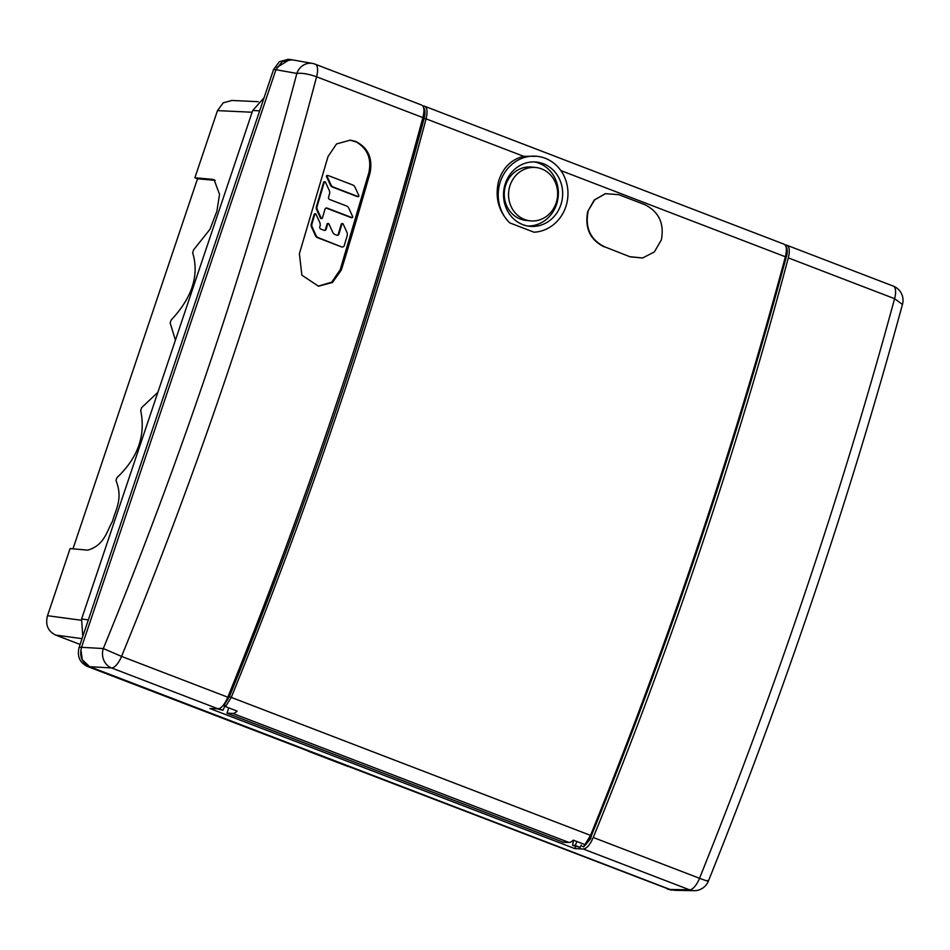 <?xml version="1.0" encoding="UTF-8"?>
<svg xmlns="http://www.w3.org/2000/svg" width="950" height="950" viewBox="0 0 950 950"><rect width="100%" height="100%" fill="white"/><g stroke="black" fill="none" stroke-linecap="round" stroke-linejoin="round"><path stroke-width="1.43" d="M275.928 69.706L81.534 647.306L103.301 648.541A15.236 13.728 93.2 0 0 111.542 667.933A15.236 5.973 -69 0 0 121.517 656.403L103.301 648.541C181.343 458.399 245.86 266.689 296.851 73.423L275.928 69.706L282.34 61.489L291.994 59.791M421.171 104.916C424.128 105.877 424.697 110.105 422.869 117.598C396.898 214.213 367.567 311.113 334.851 408.31C302.147 505.507 266.463 601.801 227.81 697.205C224.627 704.579 221.338 708.439 217.954 708.783L111.542 667.933L89.775 666.698C81.961 662.874 79.218 656.414 81.534 647.306M89.775 666.698L670.071 889.461L689.569 889.829A15.236 14.048 91.1 0 0 693.963 890.672A15.236 15.236 0 0 0 708.379 881.125L708.379 881.101M674.88 890.316L670.071 889.461M349.933 140.101L356.369 142.037C367.579 148.746 371.747 158.923 368.873 172.579L340.183 269.764L331.716 282.174L318.131 286.188M341.406 269.895L332.512 282.459L318.523 286.223L301.874 275.168L299.392 253.721L328.035 156.536L336.549 143.937L350.312 140.137L355.597 141.396C367.959 147.559 372.792 157.997 370.108 172.71A1971.654 773.549 -69 0 1 341.406 269.895L340.183 269.764M422.869 117.598L316.576 76.796A1971.048 818.104 111.2 0 1 229.271 367.781A1971.048 818.104 111.2 0 1 121.529 656.403L227.81 697.205M421.539 105.011L315.222 64.196A15.236 15.236 0 0 0 312.431 63.424A15.236 13.811 100.1 0 0 296.851 73.423C302.053 72.853 308.631 73.969 316.576 76.796A15.236 5.973 -69 0 0 315.234 64.196M217.954 708.783L209.891 708.522L574.809 848.599L583.158 848.979C586.673 848.682 590.033 844.847 593.251 837.484C632.142 742.176 667.933 645.929 700.649 548.732C733.352 451.535 762.577 354.588 788.31 257.877L894.603 298.692L902.441 304.451M225.981 701.088A9.144 3.586 111 0 1 221.825 706.788M785.306 244.934L786.861 245.243M575.522 846.498L574.809 848.599M786.386 245.124C789.462 246.121 790.103 250.373 788.31 257.877M585.663 844.657A9.144 3.586 -69 0 1 582.267 846.343L583.644 846.877L590.674 838.731L591.494 835.466M786.992 245.302L893.261 286.092A15.236 5.973 111 0 1 894.603 298.692M593.251 837.484L699.533 878.287A1971.048 728.033 -69.2 0 0 806.229 589.261A1971.048 728.033 -69.2 0 0 894.591 298.68M707.477 880.484C709.591 881.79 706.943 881.066 699.544 878.299A15.236 5.973 111 0 1 689.569 889.829L583.158 848.979M87.424 666.461L670.035 889.533L675.735 890.34M89.763 666.781L82.294 659.799L80.928 649.634M292.909 59.957L289.881 59.434L276.842 67.498M670.819 889.948L87.436 666.461C79.622 662.649 76.879 656.177 79.194 647.081L273.564 69.516L279.371 61.703L288.135 59.363M348.068 766.519L308.406 751.296M82.745 636.512L81.593 618.984L252.712 110.509L264.053 97.779M252.13 112.242L217.479 110.616L223.286 102.802L232.049 100.462M217.479 110.616L194.881 177.769L197.505 178.778L72.972 548.815M82.032 638.637L55.741 635.099C47.928 631.275 45.184 624.815 47.5 615.707L70.098 548.566L87.804 550.157C104.381 545.11 106.448 532.048 112.551 521.217C115.841 508.832 123.179 498.679 115.983 480.51L116.957 477.636C137.952 457.793 145.861 435.409 140.695 410.483L141.669 407.609L157.878 392.314M55.741 635.099L80.085 644.444M197.505 178.778L215.199 180.369L212.586 179.36L214.083 179.704L219.557 194.429L216.861 211.316L209.974 229.318L193.61 249.838L192.648 252.712C199.441 275.049 192.268 297.504 171.131 320.067L170.157 322.941L175.429 340.159M212.586 179.36L194.881 177.769M317.395 209.796L321.183 218.096A0.724 0.653 83.6 0 0 322.394 218.025L325.007 209.19A1.817 1.639 -96.4 0 1 327.073 208.074L351.832 217.574A0.724 0.653 83.6 0 0 352.628 216.564L348.828 208.264A4.548 4.109 83.6 0 0 346.441 205.948L329.614 199.488A1.817 1.639 -96.4 0 1 328.558 197.172L329.508 193.954A4.548 4.109 83.6 0 0 329.258 190.475L325.47 182.174A0.724 0.653 83.6 0 0 324.259 182.257L317.146 206.328A4.548 4.109 83.6 0 0 317.395 209.796L316.742 209.879A4.548 4.109 -96.4 0 1 316.492 206.399L323.606 182.329A0.724 0.653 -96.4 0 1 324.437 181.877M321.516 218.453A0.724 0.653 -96.4 0 1 320.53 218.179L316.742 209.879M351.714 217.598A0.724 0.653 -96.4 0 1 351.203 217.645L326.42 208.145A1.817 1.639 83.6 0 0 326.04 208.05M342.534 246.905A1.817 1.639 -96.4 0 1 341.501 246.881L317.739 237.773A4.548 4.109 -96.4 0 1 315.341 235.458L311.6 227.264A4.548 4.109 -96.4 0 1 311.351 223.796L314.141 214.379A0.724 0.653 -96.4 0 1 314.961 213.94M342.154 246.81A1.817 1.639 83.6 0 0 344.221 245.694L347.166 235.743A4.548 4.109 83.6 0 0 346.916 232.275L343.128 223.974A0.724 0.653 83.6 0 0 341.917 224.046L338.936 234.116A1.817 1.639 -96.4 0 1 336.87 235.232L335.101 234.555A4.548 4.109 -96.4 0 1 332.714 232.239L328.914 223.903A0.724 0.653 83.6 0 0 327.702 223.986L326.147 229.211A1.817 1.639 -96.4 0 1 324.081 230.328L320.863 229.092A1.817 1.639 -96.4 0 1 319.806 226.777L320.043 226.005A4.548 4.109 83.6 0 0 319.794 222.537L316.006 214.237A0.724 0.653 83.6 0 0 314.794 214.308L312.016 223.725A4.548 4.109 83.6 0 0 312.253 227.192L315.994 235.374A4.548 4.109 83.6 0 0 318.392 237.69L341.501 246.881M337.25 235.327A1.817 1.639 83.6 0 0 338.283 234.187L341.264 224.117A0.724 0.653 -96.4 0 1 342.083 223.678M324.461 230.422A1.817 1.639 83.6 0 0 325.494 229.283L327.049 224.058A0.724 0.653 -96.4 0 1 327.869 223.606M357.936 196.567A0.724 0.653 -96.4 0 1 357.39 196.626L332.69 187.15A4.548 4.109 -96.4 0 1 330.291 184.834L326.503 176.534A0.724 0.653 -96.4 0 1 327.287 175.536M330.944 184.763A4.548 4.109 83.6 0 0 333.343 187.079L358.043 196.555A0.724 0.653 83.6 0 0 358.827 195.558L355.039 187.257A4.548 4.109 83.6 0 0 352.652 184.929L327.94 175.465A0.724 0.653 83.6 0 0 327.156 176.463L330.944 184.763L330.291 184.834M216.671 708.736L222.953 710.268L224.829 706.171M232.809 713.426L226.991 713.189L563.172 842.246L568.991 842.484L232.809 713.426A15.236 5.973 111 0 0 237.12 711.087L225.518 706.622L224.271 704.188M224.248 704.912L229.389 696.671C307.384 505.353 372.281 312.621 424.092 118.501L426.075 118.845A1971.571 787.918 -68.9 0 1 231.23 697.454L225.518 706.622M568.991 842.484A15.236 5.973 -69 0 0 573.313 840.133L584.915 844.597L590.532 835.383A1971.571 759.074 110.9 0 0 785.377 256.773M509.711 222.87L534.007 232.204A38.095 34.841 -84.2 0 0 565.808 206.744A38.095 34.841 -84.2 0 0 556.474 165.49A38.095 34.841 -84.2 0 0 536.964 156.287L523.723 156.322C511.171 159.398 502.776 167.758 498.524 181.438C494.843 197.553 498.572 211.363 509.711 222.87A38.095 34.841 -84.2 0 1 500.377 181.628A38.095 34.841 -84.2 0 1 536.964 156.287M642.473 258.008L630.182 256.844L604.414 246.727L630.182 256.844M604.01 246.798C590.164 239.804 584.701 228.19 587.622 211.969L588.026 211.898C585.081 228.071 590.544 239.685 604.414 246.727M630.586 256.773L642.663 257.973L654.324 251.952L661.295 240.029A1972.568 773.906 111 0 0 661.438 239.483C664.323 223.321 658.801 211.731 644.884 204.689L618.711 194.655L605.518 193.681L594.664 199.868L587.765 211.458A1971.654 773.549 111 0 1 587.622 211.969M587.765 211.458L594.237 199.987L605.316 193.729M523.723 156.322L426.075 118.845C427.809 111.399 427.168 107.148 424.163 106.067L784.142 244.209C787.455 246.798 788.132 251.18 786.184 257.331C733.887 451.345 668.966 644.124 591.411 835.668M783.679 244.079C786.588 245.124 787.158 249.351 785.389 256.773L560.832 170.572M576.982 841.546L575.178 845.488L572.624 845.381L580.165 847.4L581.198 845.12M586.269 843.885L584.915 844.597L586.269 843.885M226.991 713.189L228.772 707.881M572.624 845.381L573.539 840.227M575.178 845.488L580.165 847.4M222.953 710.268L218.821 708.676M505.353 183.528A32.3 29.545 95.8 0 0 529.815 226.314A32.3 29.545 95.8 0 0 560.832 204.832A32.3 29.545 95.8 0 0 536.382 162.046A32.3 29.545 95.8 0 0 505.353 183.528M534.221 161.916A32.3 29.545 -84.2 0 1 556.546 204.393A32.3 29.545 -84.2 0 1 527.678 226.017M535.824 167.509L531.525 167.069A26.814 24.534 95.8 0 0 505.78 184.906A26.814 24.534 95.8 0 0 526.074 220.424L530.373 220.863A26.814 24.534 -84.2 0 1 510.067 185.345A26.814 24.534 -84.2 0 1 535.824 167.509A26.814 24.534 -84.2 0 1 556.118 203.027A26.814 24.534 -84.2 0 1 530.373 220.863M368.873 172.579L370.108 172.71M314.759 64.078A15.236 13.811 100.1 0 0 312.431 63.424L291.484 59.696M670.011 889.521L667.541 889.153M47.5 615.707L81.213 620.243M259.659 110.841L252.712 110.509M81.593 618.984L88.338 619.887M273.564 69.504L275.939 69.647M81.51 647.366L79.194 647.092M321.183 218.096L320.53 218.179M317.146 206.328L316.492 206.399M326.42 208.145L327.073 208.074M323.606 182.329L324.259 182.257M317.739 237.773L318.392 237.69M341.264 224.117L341.917 224.046M338.936 234.116L338.283 234.187M327.049 224.058L327.702 223.986M326.147 229.211L325.494 229.283M314.141 214.379L314.794 214.308M312.016 223.725L311.351 223.796M311.6 227.264L312.253 227.192M315.994 235.374L315.341 235.458M332.69 187.15L333.343 187.079M326.503 176.534L327.156 176.463M358.043 196.555L357.39 196.626M229.389 696.671L590.532 835.383M786.018 257.438L785.389 256.773L786.018 257.438M422.952 106.222A1.52 1.389 -80.3 0 1 424.163 106.067M423.522 107.576A13.716 5.486 111.1 0 1 424.08 118.501M224.485 705.731L223.416 705.316M674.417 890.316L693.963 890.672M708.367 881.125C785.234 689.902 849.941 497.634 902.488 304.309A15.236 15.236 0 0 0 893.249 286.092M670.189 889.853L672.137 890.15M231.408 100.439L258.246 101.686M287.494 59.339L289.358 59.422M321.195 218.583L321.848 218.512M351.464 217.681L352.117 217.609M324.152 181.842L324.805 181.771M342.202 246.976L342.855 246.905M341.798 223.63L342.463 223.559M327.584 223.571L328.237 223.499M314.676 213.904L315.329 213.821M357.675 196.662L358.328 196.591M327.014 175.501L327.667 175.417M591.423 835.679L586.031 844.455M424.626 106.198L422.643 105.782"/></g></svg>
